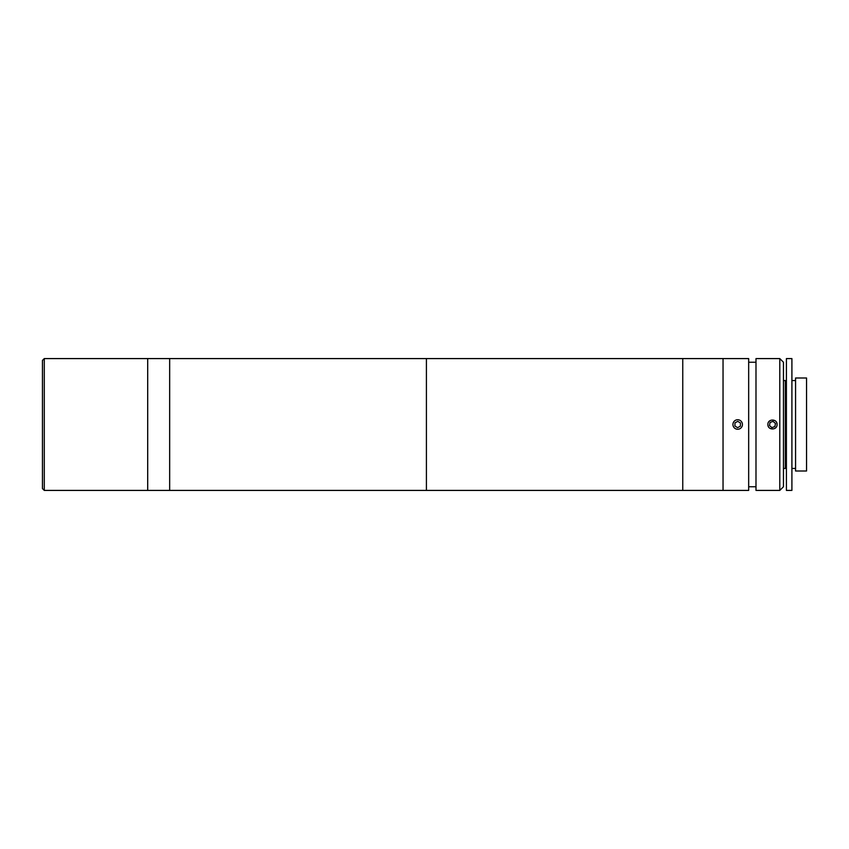 <?xml version="1.0" encoding="UTF-8"?>
<svg xmlns="http://www.w3.org/2000/svg" width="849" height="849" viewBox="0 0 849 849"><rect width="100%" height="100%" fill="white"/><g stroke="black" fill="none" stroke-linecap="round" stroke-linejoin="round"><path stroke-width="1.27" d="M44.286 490.414L42.45 488.589L42.45 360.411L44.286 358.586L44.286 490.414L147.694 490.414L147.694 358.586L44.286 358.586M426.41 424.5L426.41 358.586L147.694 358.586L147.694 490.414L169.662 490.414L169.662 358.586L169.662 490.414L426.41 490.414L426.41 424.5M779.796 424.5L779.796 358.586L755.992 358.586L755.992 490.414L779.796 490.414L779.796 424.5M767.899 424.5C767.613 418.61 777.334 418.589 777.047 424.5C777.334 430.411 767.613 430.401 767.899 424.5M779.796 358.586L783.457 362.247L783.457 486.753L779.796 490.414M748.669 424.5L748.669 358.586L426.41 358.586L426.41 490.414L682.755 490.414L682.755 358.586L682.755 490.414L723.04 490.414L723.04 358.586L723.04 490.414L748.669 490.414L748.669 424.5M786.407 358.586L791.905 358.586L791.905 490.414L786.407 490.414L786.407 358.586M791.905 380.554L795.566 380.554M791.905 468.446L795.566 468.446M795.566 377.996L806.55 377.996L806.55 471.004L795.566 471.004L795.566 377.996M786.407 381.657L785.314 380.554L785.314 468.446L786.407 467.343M783.457 468.446L785.314 468.446M783.457 380.554L785.314 380.554M774.893 426.548L775.455 423.428L773.036 421.38L770.054 422.452L769.491 425.572L771.911 427.62L774.893 426.548M741.867 422.24A4.754 4.754 0 0 0 735.425 420.319A4.754 4.754 0 0 0 733.504 426.76A4.754 4.754 0 0 0 739.946 428.681A4.754 4.754 0 0 0 741.867 422.24M740.381 426.156L740.466 422.993L737.77 421.337L734.99 422.844L734.905 426.007L737.601 427.663L740.381 426.156M755.992 362.247L748.669 362.247M755.992 486.753L748.669 486.753"/></g></svg>
